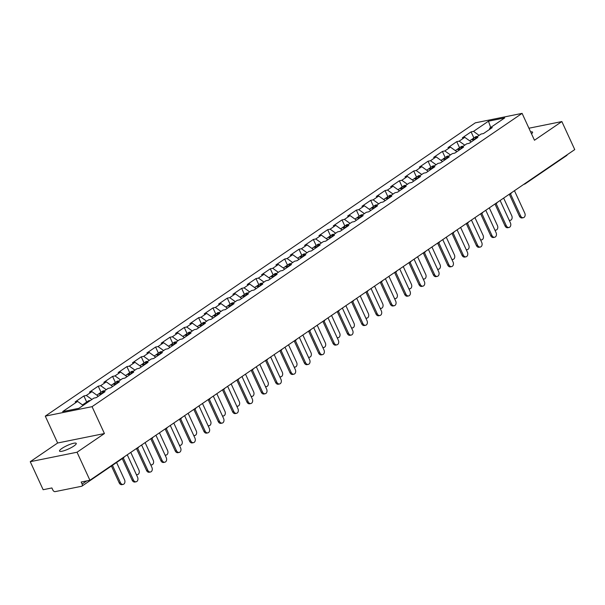 <?xml version="1.0" encoding="UTF-8"?>
<svg xmlns="http://www.w3.org/2000/svg" width="605" height="605" viewBox="0 0 605 605"><rect width="100%" height="100%" fill="white"/><g stroke="black" fill="none" stroke-linecap="round" stroke-linejoin="round"><path stroke-width="0.91" d="M61.899 448.449A9.204 1.838 155.3 0 1 70.709 444.108A9.204 1.838 155.3 0 1 76.245 443.397A9.204 1.838 155.3 0 1 73.878 446.029A9.204 1.838 155.3 0 1 65.068 450.37A9.204 1.838 155.3 0 1 59.532 451.088A9.204 1.838 155.3 0 1 61.899 448.449M530.63 131.905A9.204 1.838 155.3 0 1 532.582 132.162A9.204 1.838 155.3 0 1 531.508 133.818M30.25 461.691L77.032 452.23L104.423 433.543L57.641 443.004L30.25 461.691L43.144 489.717L51.886 487.948L52.832 489.997A2.155 1.369 -124.3 0 0 55.115 491.631L81.592 486.276A2.155 1.369 -124.3 0 0 81.925 486.14A2.155 1.369 -124.3 0 0 82.114 484.076L81.176 482.026L89.918 480.257L574.75 149.586L561.856 121.56L528.936 128.222M57.641 443.004L45.284 416.127L475.326 122.83L522.1 113.369L92.058 406.666L45.284 416.127M83.172 405.411L77.584 401.417L62.648 411.604L78.922 408.307L93.866 398.12L96.293 397.629L105.028 391.677L102.6 392.169L102.268 393.56M77.584 401.417L75.156 401.909L83.883 395.95L86.689 402.045M91.907 399.459L86.318 395.458L83.883 395.95M86.318 395.458L91.93 391.632L89.495 392.123L98.229 386.171L101.035 392.267M106.246 389.673L100.657 385.68L98.229 386.171M100.657 385.68L106.268 381.853L103.833 382.345L112.568 376.386L115.373 382.489M120.592 379.895L115.003 375.894L112.568 376.386M115.003 375.894L120.607 372.075L118.172 372.567L126.906 366.607L129.712 372.703M134.93 370.116L129.341 366.116L126.906 366.607M129.341 366.116L134.945 362.289L132.518 362.781L141.252 356.829L144.058 362.924M149.269 360.33L143.68 356.337L141.252 356.829M143.68 356.337L149.291 352.511L146.856 353.002L155.591 347.043L158.397 353.146M163.615 350.552L158.026 346.552L155.591 347.043M158.026 346.552L163.63 342.732L161.195 343.224L169.929 337.265L172.735 343.36M177.953 340.774L172.364 336.773L169.929 337.265M172.364 336.773L177.968 332.947L175.541 333.438L184.275 327.486L187.074 333.582M192.292 330.988L186.703 326.995L184.275 327.486M186.703 326.995L192.314 323.168L189.879 323.66L198.614 317.701L201.42 323.804M206.63 321.21L201.041 317.209L198.614 317.701M201.041 317.209L206.653 313.39L204.218 313.882L212.952 307.922L215.758 314.018M220.976 311.431L215.388 307.431L212.952 307.922M215.388 307.431L220.991 303.604L218.564 304.096L227.291 298.144L230.097 304.239M235.315 301.645L229.726 297.652L227.291 298.144M229.726 297.652L235.337 293.826L232.902 294.317L241.637 288.358L244.443 294.461M249.653 291.867L244.065 287.867L241.637 288.358M244.065 287.867L249.676 284.048L247.241 284.539L255.976 278.58L258.781 284.675M263.999 282.089L258.411 278.088L255.976 278.58M258.411 278.088L264.014 274.262L261.587 274.753L270.314 268.801L273.12 274.897M278.338 272.303L272.749 268.31L270.314 268.801M272.749 268.31L278.361 264.483L275.925 264.975L284.66 259.016L287.466 265.119M292.676 262.525L287.088 258.524L284.66 259.016M287.088 258.524L292.699 254.697L290.264 255.197L298.999 249.237L301.804 255.333M307.022 252.746L301.434 248.746L298.999 249.237M301.434 248.746L307.037 244.919L304.602 245.411L313.337 239.459L316.143 245.554M321.361 242.96L315.772 238.967L313.337 239.459M315.772 238.967L321.376 235.141L318.948 235.632L327.683 229.673L330.489 235.776M335.699 233.182L330.111 229.182L327.683 229.673M330.111 229.182L335.722 225.355L333.287 225.854L342.022 219.895L344.827 225.99M350.045 223.404L344.457 219.403L342.022 219.895M344.457 219.403L350.061 215.577L347.625 216.068L356.36 210.116L359.166 216.212M364.384 213.618L358.795 209.625L356.36 210.116M358.795 209.625L364.399 205.798L361.971 206.29L370.706 200.331L373.504 206.434M378.722 203.84L373.134 199.839L370.706 200.331M373.134 199.839L378.745 196.012L376.31 196.512L385.045 190.552L387.85 196.648M393.061 194.061L387.472 190.061L385.045 190.552M387.472 190.061L393.084 186.234L390.648 186.726L399.383 180.774L402.189 186.869M407.407 184.275L401.818 180.282L399.383 180.774M401.818 180.282L407.422 176.456L404.995 176.947L413.722 170.988L416.527 177.091M421.745 174.497L416.157 170.497L413.722 170.988M416.157 170.497L421.768 166.67L419.333 167.161L428.068 161.21L430.873 167.305M436.084 164.719L430.495 160.718L428.068 161.21M430.495 160.718L436.107 156.892L433.672 157.383L442.406 151.431L445.212 157.527M450.43 154.933L444.841 150.932L442.406 151.431M444.841 150.932L450.445 147.113L448.018 147.605L456.745 141.646L459.55 147.749M464.769 145.155L459.18 141.154L456.745 141.646M459.18 141.154L464.791 137.327L462.356 137.819L471.091 131.867L473.897 137.963M479.107 135.376L473.518 131.376L471.091 131.867M473.518 131.376L488.462 121.189L504.736 117.892L489.8 128.079L489.468 129.47M102.6 392.169L108.204 388.342L110.639 387.85L119.374 381.891L116.939 382.383L122.543 378.564L124.978 378.072L133.713 372.113L131.277 372.604L136.889 368.778L139.316 368.286L148.051 362.334L145.616 362.826L151.227 358.999L153.662 358.508L162.39 352.549L159.962 353.04L165.566 349.221L168.001 348.73L176.736 342.77L174.3 343.262L179.912 339.435L182.339 338.944L191.074 332.992L188.639 333.484L194.25 329.657L196.685 329.165L205.413 323.206L202.985 323.698L208.589 319.879L211.024 319.38L219.759 313.428L217.324 313.919L222.935 310.093L225.362 309.601L234.097 303.649L231.662 304.141L237.273 300.314L239.701 299.823L248.436 293.864L246.008 294.355L251.612 290.536L254.047 290.037L262.782 284.085L260.347 284.577L265.95 280.75L268.386 280.259L277.12 274.307L274.685 274.799L280.296 270.972L282.724 270.48L291.459 264.521L289.031 265.013L294.635 261.194L297.07 260.695L305.805 254.743L303.37 255.234L308.974 251.408L311.409 250.916L320.143 244.965L317.708 245.456L323.32 241.629L325.747 241.138L334.482 235.179L332.047 235.67L337.658 231.844L340.093 231.352L348.82 225.4L346.393 225.892L351.997 222.065L354.432 221.574L363.166 215.614L360.731 216.114L366.343 212.287L368.77 211.795L377.505 205.836L375.07 206.328L380.681 202.501L383.116 202.01L391.843 196.058L389.416 196.549L395.02 192.723L397.455 192.231L406.189 186.272L403.754 186.771L409.366 182.944L411.793 182.453L420.528 176.494L418.093 176.985L423.704 173.159L426.132 172.667L434.866 166.715L432.439 167.207L438.043 163.38L440.478 162.889L449.212 156.929L446.777 157.429L452.381 153.602L454.816 153.11L463.551 147.151L461.116 147.643L466.727 143.816L469.155 143.325L477.889 137.373L475.462 137.864L481.066 134.038L483.501 133.546L492.236 127.587L489.8 128.079M98.35 396.23L91.93 391.632M112.689 386.451L106.268 381.853M116.939 382.383L116.606 383.774M127.035 376.665L120.607 372.075M131.277 372.604L130.952 373.996M141.373 366.887L134.945 362.289M145.616 362.826L145.291 364.218M155.712 357.109L149.291 352.511M159.962 353.04L159.629 354.432M170.05 347.323L163.63 342.732M174.3 343.262L173.975 344.653M184.396 337.545L177.968 332.947M188.639 333.484L188.314 334.875M198.735 327.766L192.314 323.168M202.985 323.698L202.652 325.089M213.073 317.98L206.653 313.39M217.324 313.919L216.998 315.311M227.42 308.202L220.991 303.604M231.662 304.141L231.337 305.533M241.758 298.424L235.337 293.826M246.008 294.355L245.675 295.747M256.096 288.638L249.676 284.048M260.347 284.577L260.021 285.968M270.443 278.86L264.014 274.262M274.685 274.799L274.36 276.19M284.781 269.081L278.361 264.483M289.031 265.013L288.698 266.404M299.12 259.295L292.699 254.697M303.37 255.234L303.037 256.626M313.466 249.517L307.037 244.919M317.708 245.456L317.383 246.848M327.804 239.739L321.376 235.141M332.047 235.67L331.721 237.062M342.143 229.953L335.722 225.355M346.393 225.892L346.06 227.283M356.481 220.175L350.061 215.577M360.731 216.114L360.406 217.498M370.827 210.396L364.399 205.798M375.07 206.328L374.745 207.719M385.166 200.61L378.745 196.012M389.416 196.549L389.083 197.941M399.504 190.832L393.084 186.234M403.754 186.771L403.429 188.155M413.85 181.054L407.422 176.456M418.093 176.985L417.768 178.377M428.189 171.268L421.768 166.67M432.439 167.207L432.106 168.598M442.527 161.49L436.107 156.892M446.777 157.429L446.452 158.812M456.873 151.711L450.445 147.113M461.116 147.643L460.791 149.034M471.212 141.925L464.791 137.327M475.462 137.864L475.129 139.256M567.18 154.751A2.155 1.369 55.7 0 1 566.756 155.47L525.11 183.875A2.155 1.369 55.7 0 1 524.777 184.011A2.155 1.611 -101.4 0 1 524.323 184.207A2.155 1.611 -101.4 0 1 523.968 184.222M490.678 127.481L488.462 121.189M77.032 452.23L89.918 480.257M104.423 433.543L92.058 406.666M522.1 113.369L534.465 140.247L561.856 121.56M523.34 217.694L522.123 217.936A3.237 2.42 -101.4 0 1 519.408 216.182L520.625 215.932A3.237 2.42 78.6 0 0 523.34 217.694A3.237 2.42 78.6 0 0 524.762 213.111L514.462 190.711M519.408 216.182L509.312 194.22M520.625 215.932L510.461 193.827M509.183 220.19A3.237 2.42 78.6 0 0 510.333 220.326A3.237 2.42 78.6 0 0 511.762 215.743L503.64 198.085M469.684 140.836L470.879 140.02A4.742 3.002 55.7 0 1 473.806 140.156M471.499 139.74A4.742 3.002 55.7 0 1 471.983 139.263A4.742 3.002 55.7 0 1 474.91 139.407M471.983 139.263L475.522 136.851A4.742 3.002 55.7 0 1 477.353 136.571M508.994 227.472L507.776 227.722A3.237 2.42 -101.4 0 1 505.069 225.96L506.287 225.71A3.237 2.42 78.6 0 0 508.994 227.472A3.237 2.42 78.6 0 0 510.423 222.89L500.116 200.489M505.069 225.96L494.973 203.998M506.287 225.71L496.123 203.613M494.656 237.251L493.438 237.5A3.237 2.42 -101.4 0 1 490.731 235.738L491.948 235.496A3.237 2.42 78.6 0 0 494.656 237.251A3.237 2.42 78.6 0 0 496.085 232.675L485.777 210.268M490.731 235.738L480.627 213.784M491.948 235.496L481.777 213.391M480.317 247.037L479.099 247.279A3.237 2.42 -101.4 0 1 476.392 245.524L477.602 245.275A3.237 2.42 78.6 0 0 480.317 247.037A3.237 2.42 78.6 0 0 481.739 242.454L471.439 220.054M476.392 245.524L466.289 223.563M477.602 245.275L467.438 223.169M465.971 256.815L464.761 257.065A3.237 2.42 -101.4 0 1 462.046 255.302L463.264 255.053A3.237 2.42 78.6 0 0 465.971 256.815A3.237 2.42 78.6 0 0 467.4 252.232L457.1 229.832M462.046 255.302L451.95 233.341M463.264 255.053L453.1 232.955M451.632 266.593L450.415 266.843A3.237 2.42 -101.4 0 1 447.708 265.081L448.925 264.839A3.237 2.42 78.6 0 0 451.632 266.593A3.237 2.42 78.6 0 0 453.062 262.018L442.754 239.61M447.708 265.081L437.604 243.127M448.925 264.839L438.761 242.734M494.845 229.976A3.237 2.42 78.6 0 0 495.994 230.104A3.237 2.42 78.6 0 0 497.416 225.521L489.301 207.87M455.346 150.615L456.541 149.798A4.742 3.002 55.7 0 1 459.46 149.942M457.161 149.526A4.742 3.002 55.7 0 1 457.645 149.049A4.742 3.002 55.7 0 1 460.564 149.185M457.645 149.049L461.184 146.637A4.742 3.002 55.7 0 1 463.007 146.357M480.499 239.754A3.237 2.42 78.6 0 0 481.648 239.882A3.237 2.42 78.6 0 0 483.077 235.3L474.955 217.649M441.007 160.401L442.202 159.584A4.742 3.002 55.7 0 1 445.121 159.72M442.815 159.304A4.742 3.002 55.7 0 1 443.306 158.828A4.742 3.002 55.7 0 1 446.225 158.971M443.306 158.828L446.845 156.415A4.742 3.002 55.7 0 1 448.668 156.135M466.16 249.532A3.237 2.42 78.6 0 0 467.31 249.668A3.237 2.42 78.6 0 0 468.739 245.085L460.617 227.427M426.661 170.179L427.856 169.362A4.742 3.002 55.7 0 1 430.783 169.498M428.476 169.082A4.742 3.002 55.7 0 1 428.96 168.613A4.742 3.002 55.7 0 1 431.887 168.75M428.96 168.613L432.499 166.194A4.742 3.002 55.7 0 1 434.33 165.914M451.822 259.318A3.237 2.42 78.6 0 0 452.971 259.447A3.237 2.42 78.6 0 0 454.4 254.864L446.278 237.213M412.323 179.957L413.517 179.141A4.742 3.002 55.7 0 1 416.444 179.284M414.138 178.868A4.742 3.002 55.7 0 1 414.622 178.392A4.742 3.002 55.7 0 1 417.541 178.528M414.622 178.392L418.161 175.979A4.742 3.002 55.7 0 1 419.983 175.7M437.476 269.096A3.237 2.42 78.6 0 0 438.625 269.225A3.237 2.42 78.6 0 0 440.054 264.642L431.94 246.991M397.984 189.743L399.179 188.926A4.742 3.002 55.7 0 1 402.098 189.062M399.799 188.647A4.742 3.002 55.7 0 1 400.283 188.17A4.742 3.002 55.7 0 1 403.202 188.314M400.283 188.17L403.822 185.758A4.742 3.002 55.7 0 1 405.645 185.478M437.294 276.379L436.076 276.621A3.237 2.42 -101.4 0 1 433.369 274.867L434.579 274.617A3.237 2.42 78.6 0 0 437.294 276.379A3.237 2.42 78.6 0 0 438.716 271.796L428.416 249.396M433.369 274.867L423.266 252.905M434.579 274.617L424.415 252.512M423.137 278.875A3.237 2.42 78.6 0 0 424.286 279.011A3.237 2.42 78.6 0 0 425.716 274.428L417.594 256.77M383.638 199.521L384.833 198.705A4.742 3.002 55.7 0 1 387.76 198.841M385.453 198.425A4.742 3.002 55.7 0 1 385.937 197.956A4.742 3.002 55.7 0 1 388.864 198.092M385.937 197.956L389.476 195.536A4.742 3.002 55.7 0 1 391.306 195.256M422.948 286.157L421.738 286.407A3.237 2.42 -101.4 0 1 419.023 284.645L420.241 284.395A3.237 2.42 78.6 0 0 422.948 286.157A3.237 2.42 78.6 0 0 424.377 281.575L414.077 259.174M419.023 284.645L408.927 262.683M420.241 284.395L410.077 262.298M408.798 288.661A3.237 2.42 78.6 0 0 409.948 288.789A3.237 2.42 78.6 0 0 411.377 284.206L403.255 266.555M369.3 209.3L370.494 208.483A4.742 3.002 55.7 0 1 373.421 208.627M371.115 208.211A4.742 3.002 55.7 0 1 371.599 207.734A4.742 3.002 55.7 0 1 374.518 207.87M371.599 207.734L375.138 205.322A4.742 3.002 55.7 0 1 376.968 205.042M408.609 295.936L407.392 296.185A3.237 2.42 -101.4 0 1 404.685 294.423L405.902 294.181A3.237 2.42 78.6 0 0 408.609 295.936A3.237 2.42 78.6 0 0 410.039 291.36L399.731 268.953M404.685 294.423L394.589 272.469M405.902 294.181L395.738 272.076M394.452 298.439A3.237 2.42 78.6 0 0 395.609 298.567A3.237 2.42 78.6 0 0 397.031 293.985L388.917 276.334M354.961 219.086L356.156 218.269A4.742 3.002 55.7 0 1 359.075 218.405M356.776 217.989A4.742 3.002 55.7 0 1 357.26 217.513A4.742 3.002 55.7 0 1 360.179 217.656M357.26 217.513L360.799 215.1A4.742 3.002 55.7 0 1 362.622 214.82M394.271 305.722L393.053 305.964A3.237 2.42 -101.4 0 1 390.346 304.209L391.564 303.96A3.237 2.42 78.6 0 0 394.271 305.722A3.237 2.42 78.6 0 0 395.7 301.139L385.393 278.739M390.346 304.209L380.243 282.248M391.564 303.96L381.392 281.854M380.114 308.217A3.237 2.42 78.6 0 0 381.263 308.353A3.237 2.42 78.6 0 0 382.693 303.77L374.571 286.112M340.615 228.864L341.817 228.047A4.742 3.002 55.7 0 1 344.737 228.183M342.43 227.767A4.742 3.002 55.7 0 1 342.914 227.298A4.742 3.002 55.7 0 1 345.841 227.435M342.914 227.298L346.453 224.879A4.742 3.002 55.7 0 1 348.283 224.599M379.932 315.5L378.715 315.749A3.237 2.42 -101.4 0 1 376 313.987L377.217 313.738A3.237 2.42 78.6 0 0 379.932 315.5A3.237 2.42 78.6 0 0 381.354 310.917L371.054 288.517M376 313.987L365.904 292.026M377.217 313.738L367.053 291.64M365.775 318.003A3.237 2.42 78.6 0 0 366.925 318.132A3.237 2.42 78.6 0 0 368.354 313.549L360.232 295.898M326.276 238.642L327.471 237.826A4.742 3.002 55.7 0 1 330.398 237.969M328.091 237.553A4.742 3.002 55.7 0 1 328.575 237.077A4.742 3.002 55.7 0 1 331.502 237.213M328.575 237.077L332.115 234.664A4.742 3.002 55.7 0 1 333.945 234.385M365.586 325.278L364.369 325.528A3.237 2.42 -101.4 0 1 361.661 323.766L362.879 323.524A3.237 2.42 78.6 0 0 365.586 325.278A3.237 2.42 78.6 0 0 367.016 320.703L356.708 298.295M361.661 323.766L351.565 301.812M362.879 323.524L352.715 301.419M351.429 327.781A3.237 2.42 78.6 0 0 352.586 327.91A3.237 2.42 78.6 0 0 354.008 323.327L345.894 305.676M311.938 248.428L313.133 247.611A4.742 3.002 55.7 0 1 316.052 247.748M313.753 247.332A4.742 3.002 55.7 0 1 314.237 246.855A4.742 3.002 55.7 0 1 317.156 246.999M314.237 246.855L317.776 244.443A4.742 3.002 55.7 0 1 319.599 244.163M351.248 335.064L350.03 335.306A3.237 2.42 -101.4 0 1 347.323 333.552L348.541 333.302A3.237 2.42 78.6 0 0 351.248 335.064A3.237 2.42 78.6 0 0 352.677 330.481L342.37 308.081M347.323 333.552L337.219 311.59M348.541 333.302L338.369 311.197M337.091 337.56A3.237 2.42 78.6 0 0 338.24 337.696A3.237 2.42 78.6 0 0 339.67 333.113L331.548 315.455M297.592 258.206L298.794 257.39A4.742 3.002 55.7 0 1 301.713 257.526M299.407 257.11A4.742 3.002 55.7 0 1 299.891 256.641A4.742 3.002 55.7 0 1 302.818 256.777M299.891 256.641L303.43 254.221A4.742 3.002 55.7 0 1 305.26 253.941M336.909 344.842L335.692 345.092A3.237 2.42 -101.4 0 1 332.977 343.33L334.194 343.08A3.237 2.42 78.6 0 0 336.909 344.842A3.237 2.42 78.6 0 0 338.331 340.26L328.031 317.859M332.977 343.33L322.881 321.368M334.194 343.08L324.03 320.983M322.752 347.346A3.237 2.42 78.6 0 0 323.902 347.474A3.237 2.42 78.6 0 0 325.331 342.891L317.209 325.24M283.253 267.985L284.448 267.168A4.742 3.002 55.7 0 1 287.375 267.312M285.068 266.896A4.742 3.002 55.7 0 1 285.552 266.419A4.742 3.002 55.7 0 1 288.479 266.555M285.552 266.419L289.092 264.007A4.742 3.002 55.7 0 1 290.922 263.727M322.563 354.621L321.346 354.87A3.237 2.42 -101.4 0 1 318.638 353.108L319.856 352.866A3.237 2.42 78.6 0 0 322.563 354.621A3.237 2.42 78.6 0 0 323.993 350.045L313.685 327.638M318.638 353.108L308.542 331.154M319.856 352.866L309.692 330.761M308.414 357.124A3.237 2.42 78.6 0 0 309.563 357.252A3.237 2.42 78.6 0 0 310.985 352.67L302.871 335.019M268.915 277.771L270.11 276.954A4.742 3.002 55.7 0 1 273.029 277.09M270.73 276.674A4.742 3.002 55.7 0 1 271.214 276.198A4.742 3.002 55.7 0 1 274.133 276.341M271.214 276.198L274.753 273.785A4.742 3.002 55.7 0 1 276.576 273.505M308.225 364.407L307.007 364.649A3.237 2.42 -101.4 0 1 304.3 362.894L305.517 362.645A3.237 2.42 78.6 0 0 308.225 364.407A3.237 2.42 78.6 0 0 309.654 359.824L299.346 337.424M304.3 362.894L294.196 340.933M305.517 362.645L295.346 340.539M294.068 366.902A3.237 2.42 78.6 0 0 295.217 367.038A3.237 2.42 78.6 0 0 296.647 362.455L288.524 344.797M254.576 287.549L255.771 286.732A4.742 3.002 55.7 0 1 258.69 286.868M256.384 286.452A4.742 3.002 55.7 0 1 256.875 285.983A4.742 3.002 55.7 0 1 259.795 286.12M256.875 285.983L260.415 283.563A4.742 3.002 55.7 0 1 262.237 283.284M293.886 374.185L292.669 374.435A3.237 2.42 -101.4 0 1 289.961 372.672L291.171 372.423A3.237 2.42 78.6 0 0 293.886 374.185A3.237 2.42 78.6 0 0 295.308 369.602L285.008 347.202M289.961 372.672L279.858 350.711M291.171 372.423L281.007 350.325M279.729 376.688A3.237 2.42 78.6 0 0 280.879 376.817A3.237 2.42 78.6 0 0 282.308 372.234L274.186 354.583M240.23 297.327L241.425 296.51A4.742 3.002 55.7 0 1 244.352 296.654M242.045 296.238A4.742 3.002 55.7 0 1 242.529 295.762A4.742 3.002 55.7 0 1 245.456 295.898M242.529 295.762L246.069 293.349A4.742 3.002 55.7 0 1 247.899 293.07M279.54 383.971L278.33 384.213A3.237 2.42 -101.4 0 1 275.615 382.451L276.833 382.209A3.237 2.42 78.6 0 0 279.54 383.971A3.237 2.42 78.6 0 0 280.97 379.388L270.669 356.98M275.615 382.451L265.519 360.497M276.833 382.209L266.669 360.104M265.391 386.466A3.237 2.42 78.6 0 0 266.54 386.595A3.237 2.42 78.6 0 0 267.97 382.012L259.848 364.361M225.892 307.113L227.087 306.296A4.742 3.002 55.7 0 1 230.013 306.433M227.707 306.017A4.742 3.002 55.7 0 1 228.191 305.54A4.742 3.002 55.7 0 1 231.11 305.684M228.191 305.54L231.73 303.128A4.742 3.002 55.7 0 1 233.553 302.848M265.202 393.749L263.984 393.991A3.237 2.42 -101.4 0 1 261.277 392.237L262.494 391.987A3.237 2.42 78.6 0 0 265.202 393.749A3.237 2.42 78.6 0 0 266.631 389.166L256.323 366.766M261.277 392.237L251.173 370.275M262.494 391.987L252.33 369.882M251.045 396.245A3.237 2.42 78.6 0 0 252.194 396.381A3.237 2.42 78.6 0 0 253.624 391.798L245.509 374.14M211.553 316.891L212.748 316.075A4.742 3.002 55.7 0 1 215.667 316.211M213.368 315.795A4.742 3.002 55.7 0 1 213.852 315.326A4.742 3.002 55.7 0 1 216.771 315.462M213.852 315.326L217.392 312.906A4.742 3.002 55.7 0 1 219.214 312.626M250.863 403.527L249.646 403.777A3.237 2.42 -101.4 0 1 246.938 402.015L248.148 401.765A3.237 2.42 78.6 0 0 250.863 403.527A3.237 2.42 78.6 0 0 252.285 398.945L241.985 376.544M246.938 402.015L236.835 380.053M248.148 401.765L237.984 379.668M236.706 406.031A3.237 2.42 78.6 0 0 237.856 406.159A3.237 2.42 78.6 0 0 239.285 401.576L231.163 383.925M197.207 326.67L198.402 325.853A4.742 3.002 55.7 0 1 201.329 325.997M199.022 325.581A4.742 3.002 55.7 0 1 199.506 325.104A4.742 3.002 55.7 0 1 202.433 325.24M199.506 325.104L203.046 322.692A4.742 3.002 55.7 0 1 204.876 322.412M236.517 413.313L235.307 413.555A3.237 2.42 -101.4 0 1 232.592 411.793L233.81 411.551A3.237 2.42 78.6 0 0 236.517 413.313A3.237 2.42 78.6 0 0 237.946 408.73L227.646 386.323M232.592 411.793L222.496 389.839M233.81 411.551L223.646 389.446M222.368 415.809A3.237 2.42 78.6 0 0 223.517 415.938A3.237 2.42 78.6 0 0 224.947 411.362L216.824 393.704M182.869 336.456L184.064 335.639A4.742 3.002 55.7 0 1 186.99 335.775M184.684 335.359A4.742 3.002 55.7 0 1 185.168 334.883A4.742 3.002 55.7 0 1 188.087 335.026M185.168 334.883L188.707 332.47A4.742 3.002 55.7 0 1 190.537 332.19M222.179 423.092L220.961 423.334A3.237 2.42 -101.4 0 1 218.254 421.579L219.471 421.33A3.237 2.42 78.6 0 0 222.179 423.092A3.237 2.42 78.6 0 0 223.608 418.509L213.3 396.109M218.254 421.579L208.158 399.618M219.471 421.33L209.307 399.224M208.022 425.587A3.237 2.42 78.6 0 0 209.179 425.723A3.237 2.42 78.6 0 0 210.601 421.14L202.486 403.49M168.53 346.234L169.725 345.417A4.742 3.002 55.7 0 1 172.644 345.553M170.345 345.137A4.742 3.002 55.7 0 1 170.829 344.668A4.742 3.002 55.7 0 1 173.748 344.805M170.829 344.668L174.369 342.248A4.742 3.002 55.7 0 1 176.191 341.969M207.84 432.87L206.623 433.12A3.237 2.42 -101.4 0 1 203.915 431.357L205.133 431.115A3.237 2.42 78.6 0 0 207.84 432.87A3.237 2.42 78.6 0 0 209.27 428.287L198.962 405.887M203.915 431.357L193.812 409.396M205.133 431.115L194.961 409.01M193.683 435.373A3.237 2.42 78.6 0 0 194.833 435.502A3.237 2.42 78.6 0 0 196.262 430.919L188.14 413.268M154.184 356.012L155.387 355.195A4.742 3.002 55.7 0 1 158.306 355.339M155.999 354.923A4.742 3.002 55.7 0 1 156.483 354.447A4.742 3.002 55.7 0 1 159.41 354.583M156.483 354.447L160.022 352.034A4.742 3.002 55.7 0 1 161.853 351.755M193.502 442.656L192.284 442.898A3.237 2.42 -101.4 0 1 189.569 441.136L190.787 440.894A3.237 2.42 78.6 0 0 193.502 442.656A3.237 2.42 78.6 0 0 194.923 438.073L184.623 415.665M189.569 441.136L179.473 419.182M190.787 440.894L180.623 418.789M179.345 445.151A3.237 2.42 78.6 0 0 180.494 445.28A3.237 2.42 78.6 0 0 181.923 440.705L173.801 423.046M139.846 365.798L141.041 364.981A4.742 3.002 55.7 0 1 143.967 365.118M141.661 364.702A4.742 3.002 55.7 0 1 142.145 364.225A4.742 3.002 55.7 0 1 145.071 364.369M142.145 364.225L145.684 361.813A4.742 3.002 55.7 0 1 147.514 361.533M179.156 452.434L177.938 452.676A3.237 2.42 -101.4 0 1 175.231 450.922L176.448 450.672A3.237 2.42 78.6 0 0 179.156 452.434A3.237 2.42 78.6 0 0 180.585 447.851L170.277 425.451M175.231 450.922L165.135 428.96M176.448 450.672L166.284 428.574M164.999 454.93A3.237 2.42 78.6 0 0 166.156 455.066A3.237 2.42 78.6 0 0 167.577 450.483L159.463 432.832M125.507 375.576L126.702 374.76A4.742 3.002 55.7 0 1 129.621 374.903M127.322 374.48A4.742 3.002 55.7 0 1 127.806 374.011A4.742 3.002 55.7 0 1 130.725 374.147M127.806 374.011L131.346 371.591A4.742 3.002 55.7 0 1 133.168 371.311M164.817 462.212L163.6 462.462A3.237 2.42 -101.4 0 1 160.892 460.7L162.11 460.458A3.237 2.42 78.6 0 0 164.817 462.212A3.237 2.42 78.6 0 0 166.246 457.63L155.939 435.229M160.892 460.7L150.789 438.738M162.11 460.458L151.938 438.353M150.66 464.716A3.237 2.42 78.6 0 0 151.81 464.844A3.237 2.42 78.6 0 0 153.239 460.261L145.117 442.61M111.161 385.355L112.364 384.538A4.742 3.002 55.7 0 1 115.283 384.682M112.976 384.266A4.742 3.002 55.7 0 1 113.46 383.789A4.742 3.002 55.7 0 1 116.387 383.925M113.46 383.789L116.999 381.377A4.742 3.002 55.7 0 1 118.83 381.097M150.479 471.998L149.261 472.24A3.237 2.42 -101.4 0 1 146.554 470.478L147.764 470.236A3.237 2.42 78.6 0 0 150.479 471.998A3.237 2.42 78.6 0 0 151.9 467.415L141.6 445.008M146.554 470.478L136.45 448.524M147.764 470.236L137.6 448.131M136.322 474.494A3.237 2.42 78.6 0 0 137.471 474.623A3.237 2.42 78.6 0 0 138.9 470.047L130.778 452.389M96.823 395.141L98.018 394.324A4.742 3.002 55.7 0 1 100.944 394.46M98.638 394.044A4.742 3.002 55.7 0 1 99.122 393.568A4.742 3.002 55.7 0 1 102.048 393.711M99.122 393.568L102.661 391.155A4.742 3.002 55.7 0 1 104.491 390.875M136.133 481.777L134.915 482.019A3.237 2.42 -101.4 0 1 132.208 480.264L133.425 480.015A3.237 2.42 78.6 0 0 136.133 481.777A3.237 2.42 78.6 0 0 137.562 477.194L127.254 454.794M132.208 480.264L122.263 458.628M133.425 480.015L123.269 457.94M123.133 484.408L121.915 484.65A3.237 2.42 -101.4 0 1 119.208 482.888L120.418 482.646A3.237 2.42 78.6 0 0 123.133 484.408A3.237 2.42 78.6 0 0 124.554 479.825L116.591 462.5M82.484 404.919L83.679 404.102A4.742 3.002 55.7 0 1 85.509 403.822M112.454 465.321L120.418 482.646M84.299 403.822A4.742 3.002 55.7 0 1 84.783 403.353A4.742 3.002 55.7 0 1 86.606 403.074M84.783 403.353L88.322 400.933A4.742 3.002 55.7 0 1 90.145 400.654M111.441 466.009L119.208 482.888M525.533 183.156A2.155 1.369 55.7 0 1 525.11 183.875A2.155 2.155 0 0 1 524.323 184.207L523.854 184.298M82.114 484.076L86.78 480.892M123.239 457.879A2.155 1.369 -124.3 0 0 123.571 457.735A2.155 1.369 -124.3 0 0 123.987 457.025M510.439 193.789A2.155 1.611 -101.4 0 1 509.985 193.986A2.155 1.611 -101.4 0 1 509.629 194.001M496.1 203.575A2.155 1.611 -101.4 0 1 495.646 203.764A2.155 1.611 -101.4 0 1 495.283 203.787M481.761 213.353A2.155 1.611 -101.4 0 1 481.3 213.55A2.155 1.611 -101.4 0 1 480.945 213.565M467.415 223.132A2.155 1.611 -101.4 0 1 466.962 223.328A2.155 1.611 -101.4 0 1 466.606 223.351M453.077 232.917A2.155 1.611 -101.4 0 1 452.623 233.107A2.155 1.611 -101.4 0 1 452.26 233.129M438.738 242.696A2.155 1.611 -101.4 0 1 438.277 242.892A2.155 1.611 -101.4 0 1 437.922 242.907M424.392 252.474A2.155 1.611 -101.4 0 1 423.939 252.671A2.155 1.611 -101.4 0 1 423.583 252.693M410.054 262.26A2.155 1.611 -101.4 0 1 409.6 262.449A2.155 1.611 -101.4 0 1 409.245 262.472M395.715 272.038A2.155 1.611 -101.4 0 1 395.254 272.235A2.155 1.611 -101.4 0 1 394.899 272.25M381.369 281.817A2.155 1.611 -101.4 0 1 380.916 282.013A2.155 1.611 -101.4 0 1 380.56 282.036M367.031 291.602A2.155 1.611 -101.4 0 1 366.577 291.791A2.155 1.611 -101.4 0 1 366.222 291.814M352.692 301.381A2.155 1.611 -101.4 0 1 352.239 301.577A2.155 1.611 -101.4 0 1 351.876 301.592M338.346 311.159A2.155 1.611 -101.4 0 1 337.892 311.356A2.155 1.611 -101.4 0 1 337.537 311.378M324.008 320.945A2.155 1.611 -101.4 0 1 323.554 321.134A2.155 1.611 -101.4 0 1 323.199 321.157M309.669 330.723A2.155 1.611 -101.4 0 1 309.215 330.92A2.155 1.611 -101.4 0 1 308.852 330.935M295.331 340.502A2.155 1.611 -101.4 0 1 294.869 340.698A2.155 1.611 -101.4 0 1 294.514 340.721M280.985 350.287A2.155 1.611 -101.4 0 1 280.531 350.476A2.155 1.611 -101.4 0 1 280.175 350.499M266.646 360.066A2.155 1.611 -101.4 0 1 266.192 360.262A2.155 1.611 -101.4 0 1 265.829 360.277M252.308 369.844A2.155 1.611 -101.4 0 1 251.846 370.041A2.155 1.611 -101.4 0 1 251.491 370.063M237.962 379.63A2.155 1.611 -101.4 0 1 237.508 379.819A2.155 1.611 -101.4 0 1 237.152 379.842M223.623 389.408A2.155 1.611 -101.4 0 1 223.169 389.605A2.155 1.611 -101.4 0 1 222.814 389.62M209.285 399.194A2.155 1.611 -101.4 0 1 208.823 399.383A2.155 1.611 -101.4 0 1 208.468 399.406M194.939 408.972A2.155 1.611 -101.4 0 1 194.485 409.161A2.155 1.611 -101.4 0 1 194.129 409.184M180.6 418.751A2.155 1.611 -101.4 0 1 180.146 418.947A2.155 1.611 -101.4 0 1 179.791 418.962M166.262 428.537A2.155 1.611 -101.4 0 1 165.808 428.726A2.155 1.611 -101.4 0 1 165.445 428.748M151.915 438.315A2.155 1.611 -101.4 0 1 151.462 438.512A2.155 1.611 -101.4 0 1 151.106 438.527M137.577 448.093A2.155 1.611 -101.4 0 1 137.123 448.29A2.155 1.611 -101.4 0 1 136.768 448.305M124.35 456.775A2.155 2.155 0 0 1 123.571 457.735L81.925 486.14M509.516 194.084L509.985 193.986A2.155 2.155 0 0 0 511.55 192.692M495.177 203.862L495.646 203.764A2.155 2.155 0 0 0 497.212 202.471M480.831 213.641L481.3 213.55A2.155 2.155 0 0 0 482.873 212.257M466.493 223.427L466.962 223.328A2.155 2.155 0 0 0 468.527 222.035M452.154 233.205L452.623 233.107A2.155 2.155 0 0 0 454.189 231.813M437.808 242.983L438.277 242.892A2.155 2.155 0 0 0 439.85 241.599M423.47 252.769L423.939 252.671A2.155 2.155 0 0 0 425.504 251.377M409.131 262.547L409.6 262.449A2.155 2.155 0 0 0 411.166 261.156M394.785 272.326L395.254 272.235A2.155 2.155 0 0 0 396.827 270.942M380.447 282.112L380.916 282.013A2.155 2.155 0 0 0 382.481 280.72M366.108 291.89L366.577 291.791A2.155 2.155 0 0 0 368.142 290.498M351.77 301.668L352.239 301.577A2.155 2.155 0 0 0 353.804 300.284M337.424 311.454L337.892 311.356A2.155 2.155 0 0 0 339.458 310.062M323.085 321.232L323.554 321.134A2.155 2.155 0 0 0 325.119 319.841M308.747 331.011L309.215 330.92A2.155 2.155 0 0 0 310.781 329.627M294.401 340.796L294.869 340.698A2.155 2.155 0 0 0 296.442 339.405M280.062 350.575L280.531 350.476A2.155 2.155 0 0 0 282.096 349.183M265.724 360.353L266.192 360.262A2.155 2.155 0 0 0 267.758 358.969M251.377 370.139L251.846 370.041A2.155 2.155 0 0 0 253.419 368.748M237.039 379.917L237.508 379.819A2.155 2.155 0 0 0 239.073 378.526M222.701 389.696L223.169 389.605A2.155 2.155 0 0 0 224.735 388.312M208.354 399.481L208.823 399.383A2.155 2.155 0 0 0 210.396 398.09M194.016 409.26L194.485 409.161A2.155 2.155 0 0 0 196.05 407.868M179.677 419.038L180.146 418.947A2.155 2.155 0 0 0 181.712 417.654M165.339 428.824L165.808 428.726A2.155 2.155 0 0 0 167.373 427.433M150.993 438.602L151.462 438.512A2.155 2.155 0 0 0 153.027 437.211M136.654 448.381L137.123 448.29A2.155 2.155 0 0 0 138.689 446.997M509.334 220.523L510.333 220.326M494.996 230.308L495.994 230.104M480.65 240.087L481.648 239.882M466.311 249.865L467.31 249.668M451.973 259.651L452.971 259.447M437.627 269.429L438.625 269.225M423.288 279.207L424.286 279.011M408.95 288.993L409.948 288.789M394.611 298.772L395.609 298.567M380.265 308.55L381.263 308.353M365.927 318.336L366.925 318.132M351.588 328.114L352.586 327.91M337.242 337.892L338.24 337.696M322.904 347.678L323.902 347.474M308.565 357.457L309.563 357.252M294.219 367.235L295.217 367.038M279.881 377.021L280.879 376.817M265.542 386.799L266.54 386.595M251.196 396.577L252.194 396.381M236.857 406.363L237.856 406.159M222.519 416.142L223.517 415.938M208.18 425.92L209.179 425.723M193.834 435.706L194.833 435.502M179.496 445.484L180.494 445.28M165.157 455.262L166.156 455.066M150.811 465.048L151.81 464.844M136.473 474.827L137.471 474.623"/></g></svg>
